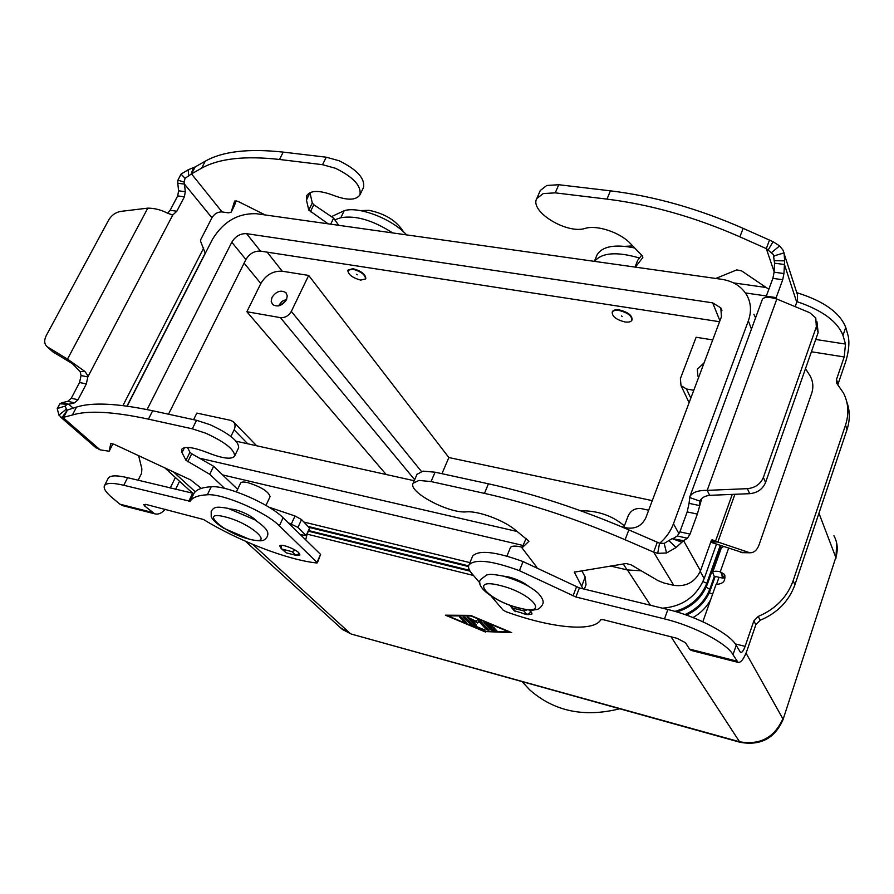 <?xml version="1.0" encoding="UTF-8"?>
<svg xmlns="http://www.w3.org/2000/svg" width="894" height="894" viewBox="0 0 894 894"><rect width="100%" height="100%" fill="white"/><g stroke="black" fill="none" stroke-linecap="round" stroke-linejoin="round"><path stroke-width="1.34" d="M765.8 297.49L772.874 278.369L774.092 272.189L774.562 263.182L773.299 254.444L766.314 248.621L739.908 236.854C695.018 217.141 650.709 204.57 606.981 199.116L555.252 192.858L543.25 193.573L536.791 198.524C529.282 211.453 567.087 234.507 585.246 228.372C596.868 224.696 620.145 232.429 630.27 243.392L642.305 255.863L642.864 257.472L635.377 267.127M536.791 198.524L540.278 190.5L546.748 185.483L558.75 184.723L610.423 190.835C654.117 196.166 698.348 208.671 743.126 228.35L773.075 241.693L779.602 245.917L782.932 250.007L784.06 252.879L784.664 260.858L783.949 273.542L782.719 279.733L775.78 298.697M536.881 567.321L522.007 547.888L528.991 541.216L514.274 529.147C502.495 519.705 477.776 510.776 466.523 511.849C449 513.827 407.463 491.666 413.162 483.196L418.984 480.436L431.042 481.564L484.459 493.365C529.729 503.478 576.608 518.945 625.107 539.752L653.637 552.112L657.302 542.233L628.84 529.896C580.463 509.122 533.662 493.756 488.437 483.81L435.076 472.2L423.007 471.127L417.029 474.301M732.253 494.393L715.39 541.507L712.205 539.574L711.311 540.602L717.86 542.021L710.831 541.954M526.153 538.367L522.007 547.888M584.341 589.135L586.028 584.743L585.201 577.021L581.77 570.73M711.311 540.602L700.471 570.841C695.074 582.162 686.179 586.989 673.763 585.335L664.164 583.067L657.962 580.608L631.231 564.907L626.158 563.511L574.306 572.138L582.977 588.8M776.83 299.032L707.188 490.37L709.668 495.332C704.863 495.969 701.712 497.712 700.214 500.573L699.209 505.49L689.039 503.356L689.889 496.572C692.347 492.292 698.102 490.225 707.188 490.37L747.384 488.66C755.173 487.878 760.503 484.123 763.387 477.385L816.334 326.846L815.786 317.962L809.774 312.721L776.83 299.032C768.963 296.741 764.158 296.819 762.403 299.278L762.191 299.87M657.302 542.233L659.548 543.194L664.175 543.396L672.143 538.624L683.575 540.691L687.452 538.244L690.056 534.098L697.354 514.072L701.779 498.439M689.039 503.356L687.195 511.916L679.876 531.863L677.25 535.987L673.327 538.411M700.471 570.841L683.575 540.691L676.099 547.508L666.555 552.984L657.705 553.33L653.637 552.112L673.763 585.335M709.668 495.332L749.653 493.678C757.408 492.907 762.705 489.174 765.566 482.469L763.387 477.385M514.151 610.658L526.957 614.603L531.282 611.954M527.426 609.786L523.929 610.948L512.608 608.054L510.619 605.54M710.741 542.211L742.847 552.671M805.494 368.652L809.998 375.726C813.015 381.067 813.629 386.789 811.819 392.902L759.028 544.938C756.994 550.235 753.955 552.85 749.898 552.783L717.86 542.021L734.902 494.281M816.948 321.706L818.144 332.59L765.566 482.469M795.235 306.676L797.47 299.836L797.493 294.841L784.384 254.499M796.789 302.362L784.44 264.501L774.562 263.182M774.115 271.731L766.314 248.621L769.477 240.095M634.997 267.071L637.713 260.322L641.668 255.203M715.792 278.459L736.757 269.899L741.595 270.871L768.851 289.321M296.339 555.375L299.903 554.939L298.775 552.738C294.696 548.558 280.392 543.44 279.744 545.932L281.029 548.268M528.801 609.92L531.472 612.178L532.019 613.988L527.985 614.692M525.706 614.29L523.895 613.82M512.094 608.199L509.982 605.305M580.664 510.765C597.684 510.552 612.256 515.592 624.37 525.884M618.268 525.393L604.903 519.962M698.728 377.134L697.89 376.083L697.298 369.289L704.092 362.852M286.449 299.769C282.169 305.86 277.542 307.424 272.569 304.463L271.184 301.267L272.033 297.333C276.335 291.232 280.962 289.69 285.924 292.707L287.276 295.869L286.449 299.769M286.672 299.278L281.968 301.39L278.392 305.938M619.162 310.486C627.767 312.699 632.013 315.962 631.879 320.264C630.918 321.896 628.583 322.455 624.872 321.941C616.312 319.728 612.088 316.465 612.211 312.162C613.15 310.553 615.463 309.983 619.162 310.486M612.334 311.861L612.435 311.604C613.373 309.994 615.687 309.436 619.386 309.927C627.99 312.14 632.237 315.403 632.092 319.706L631.98 319.996M622.202 316.599L621.531 315.895L622.202 316.599M506.943 556.102L510.407 547.564C511.558 545.843 515.089 545.642 521.001 546.938L522.264 547.262M542.323 604.959C540.345 607.965 538.266 609.518 536.098 609.619C533.305 609.674 535.104 611.351 519.224 608.199C496.885 602.712 474.468 587.112 480.614 579.524L486.828 574.887C489.644 574.741 488.347 573.255 503.11 576.071L508.898 577.01C517.023 579.211 523.605 582.318 528.645 586.352M360.651 280.101L365.579 278.939C365.288 274.749 361.008 271.485 352.728 269.161L347.844 270.323C348.146 274.525 352.415 277.788 360.651 280.101M347.978 270.089L352.962 268.658C361.243 270.983 365.534 274.234 365.814 278.436L365.68 278.671M356.46 274.313L357.265 274.816L356.46 274.313M236.407 491.868L240.587 483.073C241.313 481.855 243.749 481.71 247.906 482.637C261.327 486.984 268.714 491.655 270.077 496.651L265.976 505.423M256.656 520.978L255.684 519.962C250.354 515.48 243.492 512.038 235.111 509.647L230.361 508.965M484.436 622.392L490.448 629.108L492.795 630.091L496.516 630.169M490.236 629.644L483.933 622.459L492.985 626.247L487.465 624.347L489.208 626.303L494.93 628.437L490.203 627.42L491.935 629.354L494.427 629.41L496.863 630.616L492.583 630.628L490.236 629.644L490.448 629.108M490.203 627.42L494.538 627.957M487.465 624.347L487.677 623.811L492.594 625.766M466.266 622.347L463.751 621.688L459.583 617.028L462.198 617.922L466.266 622.347M460.097 616.961L463.964 621.162L466.053 622.112M509.088 631.969L471.127 616.022L447.905 615.843L485.107 631.466L509.222 631.622M447.905 615.843L470.814 615.474M446.899 615.195L447.983 615.653M485.666 631.477L510.329 632.08M485.677 632.103L445.402 615.184L470.535 615.363L511.692 632.65L485.889 631.577M471.004 624.917L463.561 617.318L466.109 617.989L472.166 624.615L484.973 630.382L471.004 624.917L471.216 624.392L484.57 629.901M463.997 617.016L471.216 624.392M471.563 619.721L476.457 625.241L473.842 624.347L467.372 617.117L475.742 621.106L477.653 619.765L480.279 620.715L488.906 630.46L486.28 629.566L479.229 621.743L477.43 622.984L471.563 619.721L471.775 619.196L477.653 622.447L479.452 621.207L486.492 629.03L488.605 630.002M467.897 617.05L474.055 623.822L476.167 624.783M473.485 575.457L307.212 534.165M719.022 577.289L716.496 584.452M710.685 599.595C706.629 607.149 700.728 613.139 692.984 617.553M308.374 531.192L470.076 571.165M686.424 615.094C698.113 609.63 706.137 601.193 710.473 589.749L715.211 576.406M714.407 576.228L709.937 588.8C705.433 600.589 697.096 609.183 684.927 614.569M469.573 570.327L308.653 530.578M309.447 527.46L468.545 566.572M676.87 611.965C691.732 607.283 701.902 598.03 707.355 584.207L721.056 545.731M720.273 545.463L706.819 583.234C701.097 597.594 690.459 606.97 674.914 611.395M468.635 565.868L308.519 526.544M190.098 490.862L193.45 493.656M304.049 522.085L469.92 562.628M662.476 608.199C682.535 606.501 696.448 596.622 704.204 578.574L716.485 544.167M285.912 300.719L279.967 305.513M193.596 419.666L196.848 413.084L230.607 420.348L233.222 421.644C235.301 423.722 235.603 426.46 234.116 429.858L230.92 436.473M386.174 474.513L246.878 311.738L280.403 317.638C285.03 317.951 288.673 315.873 291.321 311.391L308.676 275.43L448.866 457.549L441.949 473.697M246.878 311.738L260.825 283.521C266.032 274.816 273.173 270.714 282.236 271.217L308.676 275.43M648.675 510.217L641.289 508.63C635.276 507.937 630.918 510.318 628.214 515.793L623.856 527.248M693.778 390.276L686.503 389.002L681.016 385.616L680.379 378.665L696.124 337.262L712.719 339.91M521.995 681.574L529.639 689.799C554.09 711.356 584.117 717.681 619.71 708.774M719.569 321.717L260.5 251.125C254.354 250.823 249.493 253.617 245.917 259.528L168.508 414.201M222.617 474.915L522.99 545.452M610.624 566.036L627.13 569.914L641.3 570.819M755.586 317.817L753.877 314.275M147.074 409.586L231.792 242.218C235.446 236.239 240.374 233.39 246.588 233.669L712.652 302.842L720.821 307.894L721.436 316.744L645.826 517.794C641.981 525.616 635.768 529.013 627.197 527.985L621.364 526.689M414.235 480.737L236.105 441.211M517.358 531.539L199.396 458.153M127.171 406.155L212.493 239.279C223.388 221.533 238.095 213.018 256.623 213.744L721.592 279.286C733.058 281.074 741.439 286.326 746.736 295.02C751.094 302.876 751.63 311.492 748.345 320.845L673.45 523.795C670.656 531.226 666.075 537.707 659.705 543.25M652.285 500.629L448.866 457.549M796.934 292.729C823.597 301.021 839.868 312.587 845.746 327.405L848.227 336.099C849.624 343.072 848.764 351.644 845.646 361.824L838.002 384.197L836.516 379.425L844.204 356.963L845.5 344.067L842.986 335.429C837.533 321.449 822.212 310.196 797.023 301.669M766.415 295.97L745.428 292.941M639.489 258.02C616.916 251.426 601.941 252.544 594.532 261.372M765.163 287.365L733.516 282.884M634.684 247.973C614.804 243.973 602.254 246.297 597.024 254.924L594.376 261.35M846.763 401.831C850.049 410.748 850.127 420.024 846.998 429.668L845.534 425.041C849.166 413.687 848.484 403.015 843.489 393.025L836.762 383.358L836.516 379.425M837.846 384.789L838.002 384.197M846.998 429.668L794.934 584.732C788.955 601.148 777.378 612.993 760.202 620.257L755.843 624.716L747.183 650.061C744.031 658.733 740.981 662.834 738.031 662.365L732.991 654.699C727.157 643.468 693.744 625.878 664.488 618.894L575.904 597.002L519.414 570.663C491.834 560.572 475.027 558.661 468.981 564.907C467.897 567.131 468.847 570.003 471.842 573.535L480.011 583.1M725.202 577.043L721.883 575.792L723.145 578.239L723.861 576.228M845.534 425.041L793.146 580.731C787.133 597.214 775.489 609.116 758.224 616.435L753.843 620.905L745.127 646.362C743.54 650.698 742.02 652.743 740.556 652.497L736.209 645.379C730.432 634.014 697.119 616.402 667.896 609.518L579.401 587.928L523.057 561.577C495.522 551.542 478.715 549.709 472.624 556.102L472.356 556.75M723.145 578.239L714.082 576.149L712.652 572.339C713.546 571.098 716.083 570.908 720.262 571.791L724.084 574.104C726.23 580.575 723.559 583.994 716.072 584.374L702.84 621.755M723.492 546.558L721.324 547.966M491.175 596.164L502.987 609.976L506.026 611.708C550.939 628.046 593.817 632.505 600.79 619.71L603.104 619.665L677.015 638.305L685.441 642.674L689.531 649.089L691.442 650.497M334.814 219.812L340.815 217.734C355.6 215.163 372.876 220.226 392.645 232.909M331.428 216.639L344.19 210.716C358.617 205.933 392.298 218.952 406.569 234.876M175.548 489.387L179.538 481.251M138.626 455.694L141.867 468.814L141.61 473.272L138.112 480.257M170.195 488.079L175.403 477.485M104.386 485.822C106.073 482.794 112.532 482.615 123.774 485.274L127.585 477.687C116.354 475.06 109.873 475.295 108.163 478.368L104.386 485.822C103.358 488.515 105.995 492.505 112.286 497.813L119.941 504.194L123.26 505.803M165.189 509.278C161.803 513.257 158.283 514.754 154.651 513.793L144.66 505.993L145.476 504.339M127.585 477.687L193.897 493.499C196.255 489.543 202.022 487.297 211.219 486.749C226.551 485.185 269.72 503.847 283.096 517.771L320.588 554.414L317.404 562.807L316.61 562.963C287.577 559.912 238.475 540.982 203.486 519.481L146.225 504.495L143.744 504.551L144.66 505.993M123.774 485.274L190.109 501.299C192.433 497.433 198.177 495.254 207.352 494.773C222.651 493.343 265.909 512.027 279.375 525.828L317.404 562.807M293.835 554.794L295.4 555.196M359.936 194.881L363.5 187.472C365.121 178.454 356.997 169.547 339.128 160.764L326.243 157.199L283.219 152.114C248.554 148.337 222.572 151.354 205.262 161.188L195.16 166.943L191.506 173.894L201.586 168.206C218.84 158.506 244.822 155.601 279.498 159.467L322.544 164.686L335.451 168.273C353.365 177.057 361.534 185.93 359.936 194.881C356.002 200.412 347.196 200.58 333.529 195.384C319.493 190.098 310.576 190.165 306.776 195.585L306.452 200.044L308.788 210.112L328.12 223.824M196.535 420.303L210.012 424.672C229.322 433.59 238.866 441.278 238.653 447.726L234.608 456.152C234.776 449.794 225.187 442.15 205.832 433.232L192.322 428.829L148.449 419.141C113.192 411.575 87.835 410.212 72.369 415.017L61.898 417.744L58.926 415.151L57.238 408.569L59.853 403.786L61.965 402.725L68.749 404.233L67.117 404.256L65.184 406.077L66.771 410.223L76.526 407.083C92.048 402.099 117.438 403.328 152.673 410.759L196.535 420.303L192.322 428.829M301.893 536.143L301.58 534.757L306.307 535.763L297.959 527.415L288.159 522.722M307.234 533.707L305.692 539.853M187.483 447.413L189.93 452.275L191.729 453.772L213.621 466.288L237.614 489.32M268.882 507.155L295.02 515.983L301.546 519.582L309.559 528.063M72.47 363.724L67.497 359.109L84.885 371.446C87.076 374.318 88.059 376.151 87.824 376.944L81.063 375.525L80.181 371.669L72.47 363.724L52.757 351.8L47.047 346.671L67.497 359.109L147.789 208.146L120.835 211.375C115.65 212.291 111.582 215.175 108.666 220.036L46.309 335.451C43.962 340.245 44.208 343.978 47.047 346.671M61.965 402.725L67.788 401.339L71.263 398.266L79.555 382.498L81.063 375.525M170.866 214.638L172.821 214.929L87.824 376.944L86.316 383.939L78.035 399.752L74.56 402.825L68.749 404.233L73.174 408.156M67.475 409.988L63.351 417.833L100.106 449.838L109.146 451.246L110.767 443.592L113.94 444.195L190.679 479.933L201.306 488.37M95.423 447.324L100.106 449.838M224.651 488.403L209.755 474.301L185.986 460.321L182.007 452.632L181.605 449.403C184.51 445.95 193.406 447.112 208.28 452.912C222.762 458.588 231.546 459.672 234.608 456.152M209.755 474.301L213.621 466.288M281.185 545.329L281.454 548.76L282.269 549.162L291.969 551.643L295.355 550.257M299.479 553.509L295.836 555.308L286.158 552.816L281.454 548.76M176.833 211.241L184.376 196.836L185.293 191.718L184.477 184.108L177.772 183.214L178.599 190.802L177.694 195.909L170.139 210.28L176.833 211.241L172.821 214.929L168.016 213.431C161.423 209.922 154.684 208.157 147.789 208.146M265.183 214.951L237.804 201.284L234.653 201.049L231.133 212.169L228.518 212.85L222.047 211.934C217.834 211.766 214.459 213.722 211.945 217.79L200.725 239.614L200.647 241.447L205.296 253.36M170.139 210.28L167.636 213.23M234.507 205.508L236.094 200.703M338.714 225.31L333.618 218.125L313.805 204.737L312.285 202.994L309.939 192.646M222.047 211.934L191.506 173.894L185.08 178.297L184.052 182.018L184.477 184.108L211.945 217.79M177.772 183.214L177.895 180.208L181.024 174.129L188.165 169.793L195.16 166.943M333.618 218.125L330.691 224.182M558.75 184.723L555.252 192.858M699.991 501.143L689.542 497.489M697.354 514.072L687.195 511.916M659.548 543.194L657.705 553.33M672.143 538.624L681.843 542.177M668.924 540.669L676.099 547.508M664.175 543.396L666.555 552.984M687.452 538.244L677.25 535.987M690.056 534.098L679.876 531.863M431.042 481.564L435.076 472.2M581.77 585.928L585.201 577.021M574.361 572.596L574.619 571.903M625.107 539.752L628.84 529.896M484.459 493.365L488.437 483.81M749.653 493.678L747.384 488.66M529.673 610.535L531.137 612.323M523.929 610.948L526.957 614.603M512.608 608.054L515.682 611.708M748.3 552.447L740.388 552.313M818.144 332.59L816.334 326.846M773.891 255.952L784.06 252.879M774.439 260.69L784.664 260.858M768.259 249.873L773.075 241.693M771.678 252.466L779.602 245.917M743.126 228.35L739.908 236.854M610.423 190.835L606.981 199.116M783.949 273.542L774.092 272.189M782.719 279.733L772.874 278.369M776.216 297.601L766.337 296.182M500.182 585.503C532.522 593.258 551.006 616.67 518.755 607.853C488.113 600.578 467.685 577.133 500.182 585.503M225.02 516.866C197.865 509.837 223.936 533.126 249.303 539.116C276.514 546.58 251.706 523.225 225.02 516.866M252.79 544.39L350.18 633.41L340.569 627.811M671.059 636.796L739.55 741.763L351.465 634.103M709.288 592.711L712.63 594.119M706.148 587.202L710.473 589.749M702.975 581.614L706.819 583.234L707.355 584.207M746.032 653.134L782.853 718.765C774.428 737.628 759.989 745.294 739.55 741.763L740.344 742.355M700.226 571.489L704.204 578.574M627.454 569.981L650.474 605.272M173.537 471.943L195.238 491.778M818.949 513.19L835.823 557.443L782.965 719.815C774.707 738.433 760.448 745.92 740.187 742.311L351.208 634.036L342.29 629.376L245.448 541.239M234.116 429.858L247.761 443.793M291.321 311.391L421.376 471.384M280.403 317.638L414.671 479.732M686.503 389.002L690.816 398.176M244.107 263.138L260.825 283.521M833.923 535.729C837.577 542.524 838.203 549.765 835.823 557.443L783.055 719.547M231.792 242.218L245.917 259.528M712.652 302.842L719.927 320.756M246.588 233.669L260.5 251.125M623.252 563.98L627.13 569.914M673.45 523.795L679.038 533.763M748.345 320.845L751.463 329.059M267.15 252.153L282.236 271.217M844.204 356.963L811.417 351.767M815.73 339.463L845.5 344.067M845.746 327.405L842.986 335.429M794.934 584.732L793.146 580.731M728.588 548.29L720.262 571.791M735.259 643.904L745.127 646.362M689.531 649.089L736.712 661.091M664.488 618.894L667.896 609.518M732.991 654.699L736.209 645.379M575.904 597.002L579.401 587.928M573.043 595.885L576.541 586.81M519.414 570.663L523.057 561.577M755.843 624.716L753.843 620.905M760.202 620.257L758.224 616.435M722.631 575.814L720.508 571.847M344.19 210.716L340.815 217.734M119.941 504.194L152.159 512.385M317.102 562.192L320.588 554.414M188.757 501.333L192.534 493.533M190.109 501.299L193.897 493.499M207.352 494.773L211.219 486.749M279.375 525.828L283.096 517.771M300.473 534.757L301.96 535.126M80.181 371.669L84.885 371.446M79.555 382.498L86.316 383.939M65.184 406.077L57.238 408.569M67.117 404.256L59.853 403.786M67.128 410.29L61.898 417.744M66.033 409.363L58.926 415.151M72.369 415.017L76.526 407.083M182.007 452.632L184.477 447.637M185.986 460.321L189.93 452.275M187.785 461.807L191.729 453.772M291.422 523.828L295.02 515.983M297.959 527.415L301.546 519.582M306.184 535.495L309.704 527.728M109.169 451.157L112.935 443.782L109.146 451.246M148.449 419.141L152.673 410.759M71.263 398.266L78.035 399.752M67.788 401.339L74.56 402.825M52.757 351.8L47.751 347.174M282.269 549.162L286.158 552.816M291.969 551.643L295.836 555.308M122.925 405.597L203.709 247.973M205.296 252.968L126.959 406.122M190.936 174.654L193.361 167.67M184.052 182.018L177.895 180.208M185.08 178.297L181.024 174.129M188.668 176.129L188.165 169.793M178.599 190.802L185.293 191.718M177.694 195.909L184.376 196.836M326.243 157.199L322.544 164.686M309.983 192.869L306.452 200.044M312.285 202.994L308.788 210.112M313.805 204.737L310.319 211.844M234.664 205.218L231.177 212.034M205.262 161.188L201.586 168.206M283.219 152.114L279.498 159.467M413.162 483.196L417.174 473.965M713.948 541.194L716.507 541.764M511.413 607.395L514.486 611.049M749.898 552.783L741.986 552.66M689.889 496.572L762.403 299.278M773.299 254.444L774.048 256.69M360.159 210.571L368.954 210.347M227.97 508.34C216.236 506.317 214.18 506.853 211.196 511.223L211.219 516.788C212.951 520.252 217.13 524.074 223.791 528.265L249.895 539.473C262.668 541.775 263.853 541.216 267.183 536.769C269.128 532.042 267.306 528.488 254.645 519.705L228.193 508.395M403.496 231.837C396.701 220.885 385.292 213.733 369.256 210.381M164.876 467.92L191.964 492.56M542.557 604.366C544.111 601.964 542.714 598.298 538.367 593.392C530.623 586.386 518.933 580.619 503.288 576.116M612.211 312.162L612.435 311.604M625.118 246.319L632.729 245.939M286.438 293.333L285.924 292.707M233.747 422.18L256.667 445.771M681.016 385.616L689.106 402.713M836.672 543.06L835.946 558.426M529.639 689.799L522.141 681.619M720.821 307.894L721.939 310.687M721.436 547.653L712.652 572.339M690.973 650.374L738.031 662.365M468.981 564.907L472.624 556.102M724.911 575.669L724.084 574.104M122.478 505.602L154.651 513.793M60.714 417.152L96.228 448.028M309.838 527.985L306.307 535.763M234.608 205.341L231.133 212.169"/></g></svg>
